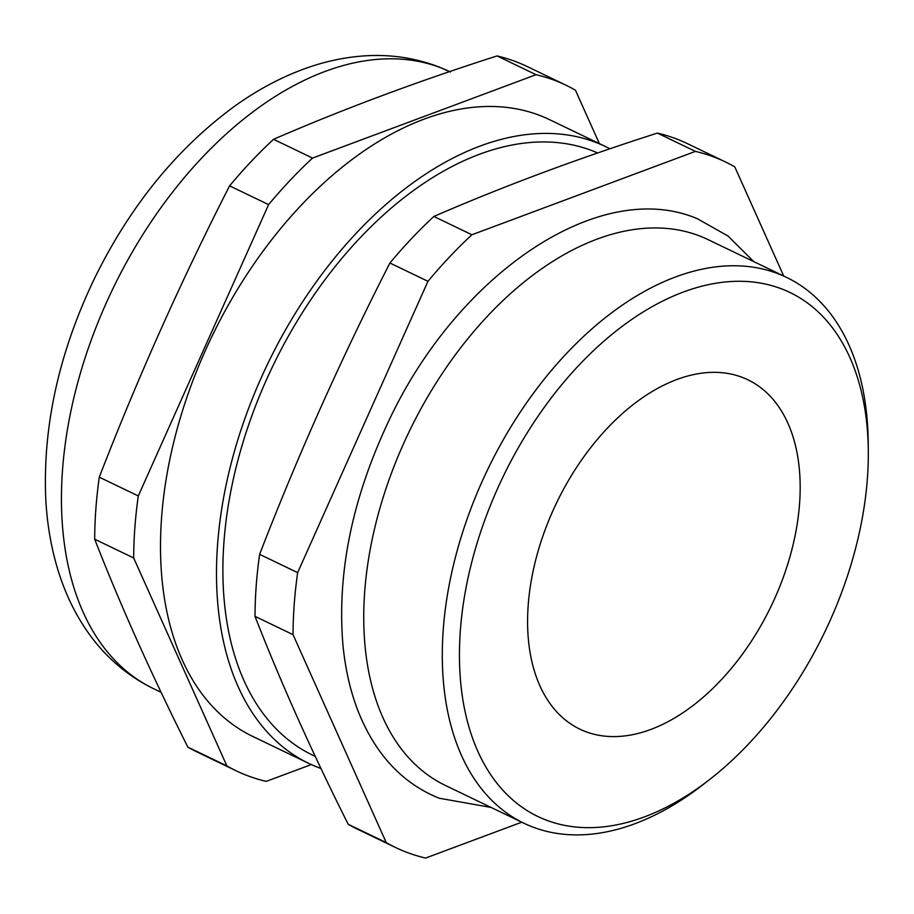 <?xml version="1.0" encoding="UTF-8"?>
<svg xmlns="http://www.w3.org/2000/svg" width="914" height="914" viewBox="0 0 914 914"><rect width="100%" height="100%" fill="white"/><g stroke="black" fill="none" stroke-linecap="round" stroke-linejoin="round"><path stroke-width="1.37" d="M599.378 143.624L575.42 90.178A380.395 233.676 115.7 0 0 566.097 85.265A380.395 233.676 115.7 0 0 536.072 74.697L312.554 158.076A380.395 233.676 115.7 0 0 268.602 204.622L138.288 495.936A380.395 233.676 115.7 0 0 133.673 557.963L94.679 539.191C120.797 606.119 151.861 675.435 187.884 747.138A380.395 233.676 115.7 0 0 197.196 752.051L236.2 770.822A380.395 233.676 115.7 0 0 245.923 775.061A380.395 233.676 115.7 0 0 266.225 781.379L311.297 764.572M187.884 747.138L226.878 765.909A380.395 233.676 115.7 0 0 236.2 770.822M395.556 847.506A380.395 233.676 115.7 0 1 386.245 842.594L348.211 824.291A380.395 233.676 115.7 0 0 357.523 829.204L395.556 847.506A380.395 233.676 115.7 0 0 405.279 851.745A380.395 233.676 115.7 0 0 425.593 858.063L521.768 822.189M786.588 277.41L708.03 239.605A302.865 186.045 115.7 0 0 700.295 236.235A302.865 186.045 115.7 0 0 406.124 438.057A302.865 186.045 115.7 0 0 445.369 785.434L523.928 823.24A302.865 186.045 -64.3 0 1 484.683 475.863A302.865 186.045 -64.3 0 1 778.854 274.04A302.865 186.045 -64.3 0 1 786.588 277.41A302.865 186.045 -64.3 0 1 868.209 441.828L868.3 450.316A290.755 178.607 115.7 0 0 782.521 289.235A290.755 178.607 115.7 0 0 497.387 488.99A290.755 178.607 115.7 0 0 545.235 819.709A290.755 178.607 115.7 0 0 710.029 779.208A290.755 178.607 115.7 0 0 868.3 450.316M710.029 779.208L703.334 784.429A302.865 186.045 -64.3 0 1 531.674 826.61A302.865 186.045 -64.3 0 1 523.928 823.24M584.777 731.291A193.837 119.071 -64.3 0 1 579.83 729.132A193.837 119.071 -64.3 0 1 554.707 506.813A193.837 119.071 -64.3 0 1 742.979 377.642A193.837 119.071 -64.3 0 1 747.926 379.801A193.837 119.071 -64.3 0 1 773.05 602.12A193.837 119.071 -64.3 0 1 584.777 731.291M605.548 146.594L549.554 119.654A342.236 210.231 115.7 0 0 540.802 115.838A342.236 210.231 115.7 0 0 208.392 343.904A342.236 210.231 115.7 0 0 252.744 736.433L308.738 763.373A342.236 210.231 -64.3 0 1 264.386 370.844A342.236 210.231 -64.3 0 1 596.796 142.778A342.236 210.231 -64.3 0 1 605.548 146.594A342.236 210.231 -64.3 0 1 609.889 148.788M320.963 768.503A342.236 210.231 -64.3 0 1 317.489 767.189A342.236 210.231 -64.3 0 1 308.738 763.373M315.261 756.426L312.679 755.181A333.153 204.656 -64.3 0 1 269.504 373.072A333.153 204.656 -64.3 0 1 593.095 151.061A333.153 204.656 -64.3 0 1 597.676 152.969M725.465 161.949L687.431 143.647A380.395 233.676 115.7 0 0 677.708 139.408A380.395 233.676 115.7 0 0 657.406 133.09L695.428 151.393A380.395 233.676 115.7 0 1 725.465 161.949A380.395 233.676 115.7 0 1 734.776 166.862L783.709 276.028M566.097 85.265L527.104 66.494A380.395 233.676 115.7 0 0 517.381 62.255A380.395 233.676 115.7 0 0 497.067 55.937C417.618 81.346 343.104 109.132 273.549 139.305L312.554 158.076M386.245 842.594L293.028 634.647A380.395 233.676 115.7 0 1 297.644 572.621L427.958 281.306A380.395 233.676 115.7 0 1 471.91 234.761L695.428 151.393M657.406 133.09C577.945 158.499 503.431 186.285 433.876 216.458A380.395 233.676 115.7 0 0 389.924 263.004C341.539 357.728 298.101 454.829 259.61 554.33A380.395 233.676 115.7 0 0 255.006 616.344L293.028 634.647M255.006 616.344C281.124 683.272 312.188 752.588 348.211 824.291M389.924 263.004L427.958 281.306M297.644 572.621L259.61 554.33M471.91 234.761L433.876 216.458M133.673 557.963L226.878 765.909M268.602 204.622L229.597 185.85C181.212 280.575 137.774 377.676 99.283 477.177L138.288 495.936M536.072 74.697L497.067 55.937M99.283 477.177A380.395 233.676 115.7 0 0 94.679 539.191M273.549 139.305A380.395 233.676 115.7 0 0 229.597 185.85M449.677 71.589A342.236 210.231 115.7 0 0 441.748 68.162A342.236 210.231 115.7 0 0 109.337 296.227A342.236 210.231 115.7 0 0 153.689 688.756L161.104 692.332M753.73 261.598L728.035 236.029L697.279 218.686C598.499 176.676 455.252 275.811 387.125 424.462C351.684 500.712 336.958 574.3 342.967 645.204C347.206 688.219 359.796 724.025 380.75 752.633C396.527 773.792 416.03 788.988 439.246 798.23L491.069 807.428M450.488 71.978L439.451 67.168C414.43 57.479 388.176 53.823 360.699 56.165C341.63 57.822 322.688 62.106 303.848 69.03C279.821 77.884 256.537 90.429 234.018 106.652C175.831 149.473 128.965 207.467 93.445 280.621C58.839 353.592 42.924 425.947 45.7 497.673C47.037 525.15 51.664 550.971 59.581 575.1C66.071 594.831 74.834 612.906 85.87 629.3C103.522 655.429 126.132 675.252 153.689 688.756"/></g></svg>
